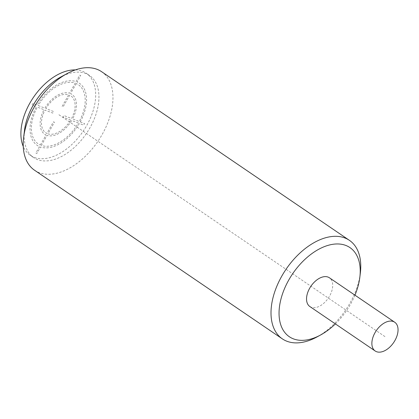 <?xml version="1.0" encoding="UTF-8"?>
<svg xmlns="http://www.w3.org/2000/svg" width="419" height="419" viewBox="0 0 419 419"><rect width="100%" height="100%" fill="white"/><g stroke="black" fill="none" stroke-linecap="round" stroke-linejoin="round"><path stroke-width="0.31" stroke-dasharray="2.1 1.57" d="M354.956 295.17A53.899 32.645 -55.8 0 1 335.394 323.908M309.845 306.525A17.383 10.527 124.2 0 0 329.601 296.034A17.383 10.527 124.2 0 0 329.407 277.787M360.34 273.12A59.592 36.097 -55.8 0 1 316.858 337.012M101.623 71.707A59.592 36.097 -55.8 0 1 100.188 137.82A59.592 36.097 -55.8 0 1 39.014 172.581A59.592 36.097 124.2 0 1 34.568 170.245M24.512 130.267A49.662 30.084 124.2 0 0 33.62 157.586A49.662 30.084 124.2 0 0 37.328 159.534A49.662 30.084 -55.8 0 0 88.304 130.566A49.662 30.084 -55.8 0 0 89.498 75.472A49.662 30.084 -55.8 0 0 85.79 73.529A49.662 30.084 124.2 0 0 60.745 77.023M75.362 69.91A49.662 30.084 124.2 0 1 82.522 71.303A49.662 30.084 -55.8 0 1 86.235 73.252A49.662 30.084 -55.8 0 1 85.041 128.345A49.662 30.084 -55.8 0 1 34.065 157.308A49.662 30.084 124.2 0 1 30.351 155.36A49.662 30.084 124.2 0 1 23.255 146.477M384.961 336.614L58.293 114.308M70.67 120.064L62.976 117.074L63.85 115.524L71.544 118.514A22.348 13.539 -55.8 0 0 69.701 95.171L63.159 106.782L62.132 106.384L68.674 94.773A22.348 13.539 -55.8 0 0 45.917 108.547L53.611 111.543L52.736 113.088L45.043 110.097A22.348 13.539 -55.8 0 0 46.886 133.441L53.428 121.829L54.454 122.233L47.913 133.839A22.348 13.539 -55.8 0 0 70.67 120.064M76.248 83.554L70.575 93.62A24.134 14.618 -55.8 0 1 72.571 118.912L79.238 121.51A35.756 21.657 -55.8 0 0 76.248 83.554M80.265 121.908L84.538 123.568L83.669 125.119L79.395 123.458A37.542 22.741 -55.8 0 1 40.491 147.006L36.856 153.459L35.835 153.061L39.465 146.608A37.542 22.741 -55.8 0 1 36.322 106.704L32.048 105.043L32.918 103.493L37.191 105.159A37.542 22.741 -55.8 0 1 76.096 81.605L79.73 75.158L80.752 75.556L77.117 82.004A37.542 22.741 -55.8 0 1 80.265 121.908M78.369 123.055L71.696 120.463A24.134 14.618 -55.8 0 1 47.038 135.389L41.366 145.456A35.756 21.657 -55.8 0 0 78.369 123.055M40.339 145.058L46.011 134.991A24.134 14.618 -55.8 0 1 44.016 109.699L37.349 107.107A35.756 21.657 -55.8 0 0 40.339 145.058M38.218 105.557L44.891 108.149A24.134 14.618 -55.8 0 1 69.549 93.222L75.221 83.156A35.756 21.657 -55.8 0 0 38.218 105.557M89.498 75.472L86.235 73.252M33.62 157.586L30.351 155.36"/><path stroke-width="0.63" d="M359.837 277.247A53.899 32.645 -55.8 0 0 345.921 245.482A53.899 32.645 124.2 0 0 288.701 280.128A53.899 32.645 124.2 0 0 293.326 338.824A53.899 32.645 -55.8 0 0 320.514 335.027L316.858 337.012A59.592 36.097 -55.8 0 1 286.8 341.207A59.592 36.097 124.2 0 1 282.354 338.871L34.568 170.245A59.592 36.097 124.2 0 1 23.632 137.458A59.592 36.097 124.2 0 1 67.113 73.571A59.592 36.097 124.2 0 1 97.171 69.371A59.592 36.097 -55.8 0 1 101.623 71.707L349.409 240.338A59.592 36.097 -55.8 0 1 360.34 273.12L359.837 277.247A53.899 32.645 -55.8 0 1 354.956 295.17M335.394 323.908A53.899 32.645 -55.8 0 1 320.514 335.027M394.74 322.248L329.407 277.787A17.383 10.527 124.2 0 0 309.651 288.277A17.383 10.527 124.2 0 0 309.845 306.525L375.178 350.986A17.383 10.527 124.2 0 0 394.934 340.495A17.383 10.527 124.2 0 0 394.74 322.248A17.383 10.527 124.2 0 0 374.984 332.738A17.383 10.527 124.2 0 0 375.178 350.986M349.409 240.338A59.592 36.097 -55.8 0 0 344.957 238.002A59.592 36.097 124.2 0 0 283.783 272.759A59.592 36.097 124.2 0 0 282.354 338.871M67.113 73.571L60.745 77.023A49.662 30.084 124.2 0 0 24.512 130.267L23.632 137.458M75.362 69.91A49.662 30.084 124.2 0 0 33.426 97.381A49.662 30.084 124.2 0 0 23.255 146.477"/></g></svg>
